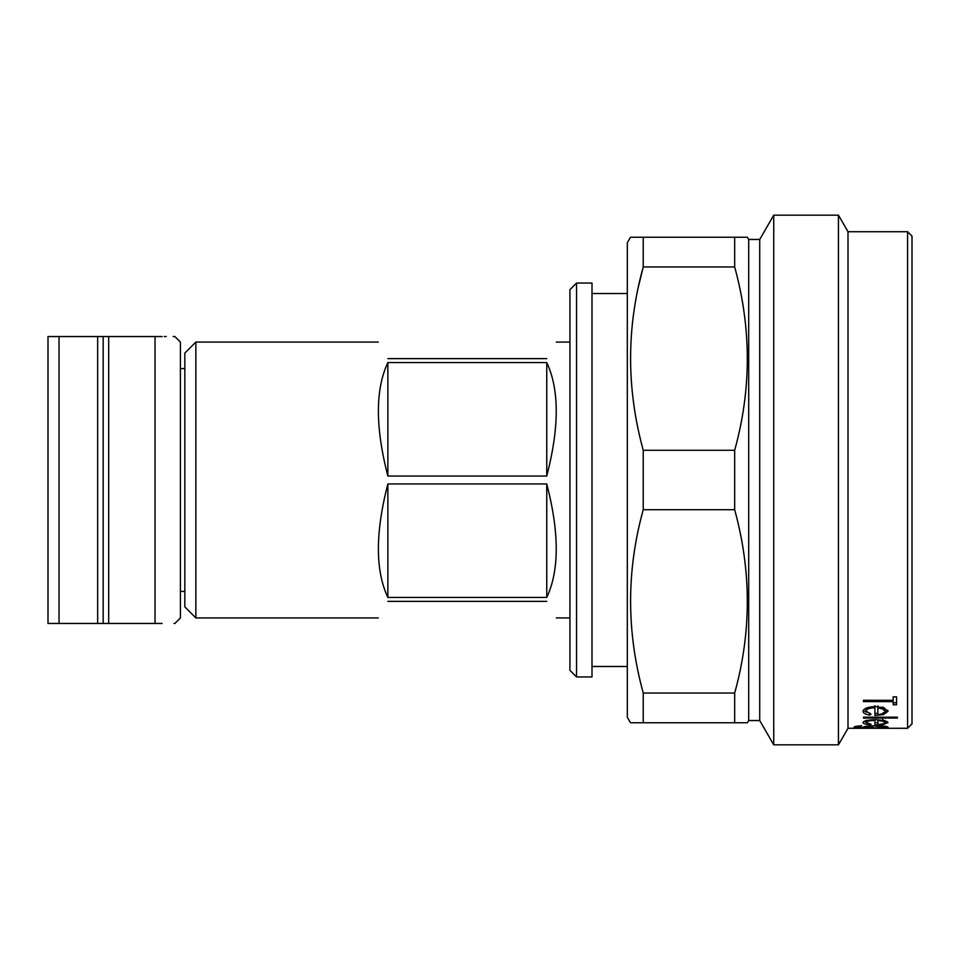 <?xml version="1.0" encoding="UTF-8"?>
<svg xmlns="http://www.w3.org/2000/svg" width="960" height="960" viewBox="0 0 960 960"><rect width="100%" height="100%" fill="white"/><g stroke="black" fill="none" stroke-linecap="round" stroke-linejoin="round"><path stroke-width="1.44" d="M173.196 336.552L174.9 336.552L180.408 342.072L180.408 617.928L174.9 623.448L173.976 623.448M108.684 336.552L97.656 336.552L97.656 623.448L108.684 623.448L108.684 336.552L155.04 336.552L155.04 623.448C180.972 623.448 180.972 623.448 155.04 623.448L162.132 623.448M108.684 623.448L155.04 623.448M103.176 336.552L103.176 623.448M97.656 336.552L59.04 336.552L59.04 623.448L97.656 623.448M59.04 336.552L48 336.552L48 623.448L59.04 623.448M155.04 336.552C180.972 336.552 180.972 336.552 155.04 336.552L162.132 336.552M164.232 336.552L166.2 336.552M195.864 617.928L195.864 342.072L184.824 353.1L184.824 606.9L195.864 617.928L378.3 617.928M387.864 601.38C375.24 623.256 375.24 623.256 387.864 601.38L546.756 601.38C559.392 623.256 559.392 623.256 546.756 601.38M546.756 483.948C559.392 532.716 559.392 570.54 546.756 597.432L387.864 597.432C375.24 570.54 375.24 532.716 387.864 483.948L546.756 483.948L546.756 597.432M576.552 283.032L569.928 289.656L569.928 670.344L576.552 676.968L591.996 676.968L591.996 283.032L576.552 283.032L576.552 676.968M546.756 362.568C559.392 389.46 559.392 427.284 546.756 476.052L387.864 476.052C375.24 427.284 375.24 389.46 387.864 362.568L546.756 362.568L546.756 476.052M546.756 358.62C559.392 336.744 559.392 336.744 546.756 358.62L387.864 358.62C375.24 336.744 375.24 336.744 387.864 358.62M387.864 476.052L387.864 362.568M387.864 597.432L387.864 483.948M848.004 231.72L848.004 728.28L907.584 728.28L912 723.864L912 236.136L907.584 231.72L848.004 231.72L838.44 215.172L773.736 215.172L759.72 239.448L748.692 239.448L747.42 237.24L630.492 237.24L627.312 242.76L627.312 717.24L630.492 722.76L643.236 722.76L630.492 722.76M638.724 285.528L643.236 266.964C626.388 327.72 626.388 388.824 643.236 450.276L734.676 450.276C751.524 389.52 751.524 328.416 734.676 266.964L643.236 266.964L643.236 237.24M748.692 239.448L748.692 720.552L747.42 722.76L643.236 722.76L643.236 693.036L734.676 693.036C751.524 632.28 751.524 571.176 734.676 509.724L643.236 509.724C626.388 570.48 626.388 631.584 643.236 693.036M735.564 689.652L734.676 693.036L734.676 722.76M748.692 720.552L759.72 720.552L773.736 744.828L838.44 744.828L848.004 728.28M734.676 266.964L734.676 237.24L747.42 237.24M734.676 450.276L734.676 509.724M643.236 450.276L643.236 509.724M907.584 231.72L907.584 728.28M893.16 701.628L863.448 701.628L863.448 700.284L893.16 700.284L893.16 704.796L896.556 704.796L896.556 696.852L896.556 702.792L893.16 702.792M896.556 696.852L893.16 696.852L893.16 700.284M871.092 714.228L869.7 715.092C865.284 714.336 863.052 713.064 863.028 711.264C863.664 708.42 867.816 706.848 875.472 706.56L883.56 707.688L888.06 711.288L883.308 714.648L874.908 715.5L874.908 707.76C869.436 707.976 866.46 709.092 865.992 711.132L871.092 714.228M863.448 717.192L897.396 717.192L897.396 718.044L863.448 718.044L863.448 717.192L863.448 718.044M871.092 724.236L869.7 724.692C865.284 724.308 863.052 723.6 863.028 722.556C863.664 720.84 867.816 719.88 875.472 719.664L883.56 720.384L888.06 722.568L883.308 724.464L874.908 724.908L874.908 720.42C869.436 720.576 866.46 721.26 865.992 722.472L871.092 724.236M887.64 727.896L861.024 728.004L854.112 727.2C853.98 726.612 856.524 726.132 861.756 725.748L857.088 727.176L868.08 727.896L863.448 727.164C864.084 726.348 868.14 725.856 875.628 725.688C883.176 725.868 887.328 726.36 888.06 727.176L883.404 727.896L887.64 728.04M838.44 215.172L838.44 744.828M773.736 215.172L773.736 744.828M759.72 239.448L759.72 720.552M875.58 728.232L867.792 728.268M869.94 728.28L875.58 728.268M883.332 728.268L881.232 728.28M857.088 727.176L857.088 726.18M875.508 725.688L866.424 727.188L875.676 727.896L885.096 727.2L875.508 726.096M866.424 726.264L866.424 727.188M885.096 726.288L885.096 727.2M869.7 724.692L869.7 724.056M865.992 722.028L863.964 721.428M887.052 721.44L885.096 721.992M883.308 724.464L883.308 723.768M877.872 722.688L874.908 722.724M874.908 720.42L874.908 719.676M865.992 722.472L865.992 720.324M885.096 720.444L885.096 722.604L882.828 721.2L877.872 720.504L877.872 724.404C882.492 724.2 884.904 723.6 885.096 722.604M882.828 719.052L882.828 721.2M877.872 719.724L877.872 720.504M897.396 718.044L897.396 717.192M869.7 715.092L869.7 713.004M866.448 712.248L863.28 710.22M887.772 710.244L884.868 712.104M883.308 714.648L883.308 712.56M877.872 713.316L874.908 713.4M874.908 707.76L874.908 705.732M866.436 708L865.992 711.132M877.872 705.852L877.872 714.54C882.492 714.132 884.904 713.076 885.096 711.348L884.46 708M882.828 706.968L882.828 709.008L877.872 707.88M885.096 711.348L882.828 709.008M863.448 700.284L863.448 701.628M893.16 696.852L893.16 698.316M180.408 591.444L184.824 591.444M556.32 617.928L569.928 617.928M591.996 666.48L627.312 666.48M591.996 293.52L627.312 293.52M195.864 342.072L378.3 342.072M556.32 342.072L569.928 342.072M180.408 368.556L184.824 368.556"/></g></svg>
